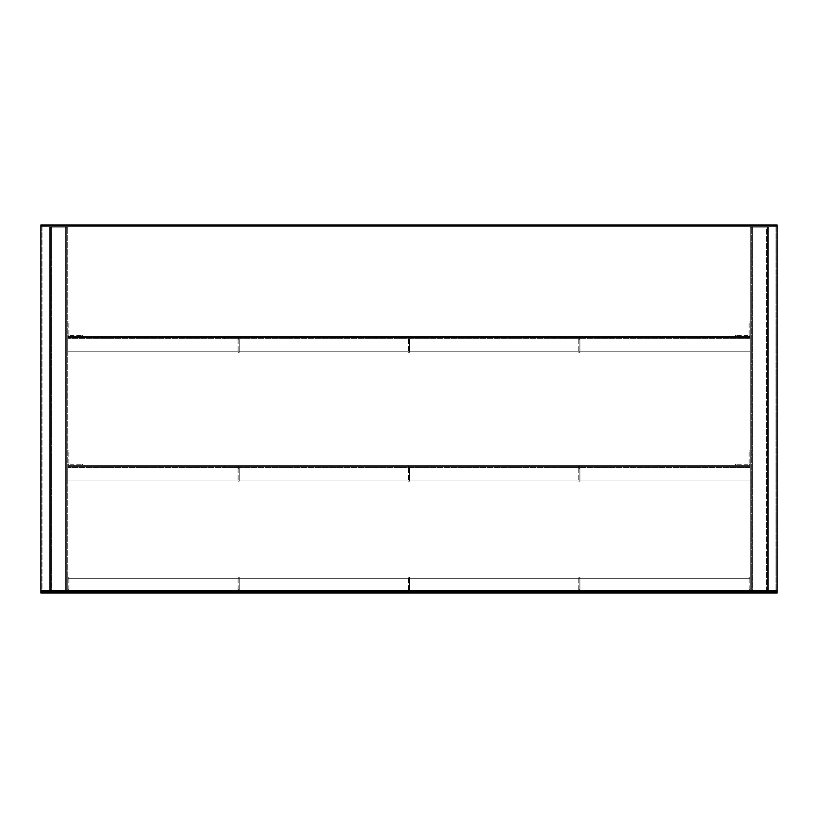 <?xml version="1.0" encoding="UTF-8"?>
<svg xmlns="http://www.w3.org/2000/svg" width="818" height="818" viewBox="0 0 818 818"><rect width="100%" height="100%" fill="white"/><g stroke="black" fill="none" stroke-linecap="round" stroke-linejoin="round"><path stroke-width="0.61" stroke-dasharray="4.09 3.07" d="M40.9 226.054L40.9 593.05L40.9 590.841L777.1 590.841L777.1 226.054L40.9 226.054L777.1 226.054L40.9 226.054L40.9 224.95L777.1 224.95L777.1 590.841L777.1 226.054L40.9 226.054L42.004 226.054L42.004 593.05L42.004 226.054L40.9 226.054L40.9 593.05L40.9 590.841L777.1 590.841L777.1 593.05L40.9 593.05L777.1 593.05L777.1 591.946L40.9 591.946L40.9 593.05L42.004 593.05L40.9 593.05L40.9 226.054M777.1 591.946L777.1 593.05L777.1 590.841L777.1 593.05L40.9 593.05L40.9 591.946L777.1 591.946L40.9 591.946M57.465 593.05L63.354 593.05L55.256 593.05L57.465 593.05L57.465 591.946L61.145 591.946L55.256 591.946L63.354 591.946L55.256 591.946L57.465 591.946L57.465 593.05M290.594 593.05L296.484 593.05L288.386 593.05L290.594 593.05L290.594 591.946L294.276 591.946L288.386 591.946L296.484 591.946L288.386 591.946L290.594 591.946L290.594 593.05M523.725 593.05L529.614 593.05L521.516 593.05L523.725 593.05L523.725 591.946L527.405 591.946L521.516 591.946L529.614 591.946L521.516 591.946L523.725 591.946L523.725 593.05M756.855 593.05L762.744 593.05L754.646 593.05L756.855 593.05L756.855 591.946L760.535 591.946L754.646 591.946L762.744 591.946L754.646 591.946L756.855 591.946L756.855 593.05M760.535 591.946L762.744 591.946L760.535 591.946L760.535 593.05L760.535 591.946M527.405 591.946L529.614 591.946L527.405 591.946L527.405 593.05L527.405 591.946M294.276 591.946L296.484 591.946L294.276 591.946L294.276 593.05L294.276 591.946M61.145 591.946L63.354 591.946L61.145 591.946L61.145 593.05L61.145 591.946M777.1 226.054L777.1 593.05L777.1 226.054L775.996 226.054L775.996 593.05L777.1 593.05L775.996 593.05L775.996 226.054L777.1 226.054M750.229 337.589L750.229 336.484L67.771 336.484L750.229 336.484L67.771 336.484L67.771 351.208L750.229 351.208L750.229 336.484L750.229 338.693L750.229 336.484L67.771 336.484L67.771 337.589L750.229 337.589L67.771 337.589L67.771 336.484L67.771 351.208L750.229 351.208L750.229 338.693L750.229 351.208L67.771 351.208L67.771 336.484L67.771 338.693L750.229 338.693L750.229 351.208L67.771 351.208L67.771 338.693L750.229 338.693L67.771 338.693L750.229 338.693L750.229 337.589L67.771 337.589L750.229 337.589L750.229 336.484L750.229 337.589M65.563 227.159L49.366 227.159L50.471 227.159L50.471 593.05L67.771 593.05L66.667 593.05L66.667 227.159L49.366 227.159L67.771 227.159L65.563 227.159L67.771 227.159L67.771 593.05L65.563 593.05L67.771 593.05L67.771 227.159L67.771 593.05L67.771 228.999L66.667 228.999L66.667 591.21L67.771 591.21L66.667 591.21L66.667 227.159L67.771 227.159L66.667 227.159L67.771 227.159L67.771 228.999L66.667 228.999L66.667 227.159L66.667 593.05L66.667 591.21L66.667 593.05L49.366 593.05L51.575 593.05L49.366 593.05L49.366 227.159L49.366 593.05L49.366 227.159L49.366 591.21L50.471 591.21L50.471 228.999L49.366 228.999L50.471 228.999L50.471 593.05L49.366 593.05L50.471 593.05L49.366 593.05L49.366 591.21L50.471 591.21L50.471 593.05L50.471 227.159L50.471 228.999L50.471 227.159L65.563 227.159L65.563 593.05L65.563 227.159M66.667 593.05L768.634 593.05L767.529 593.05L767.529 227.159L750.229 227.159L751.333 227.159L751.333 593.05L768.634 593.05L750.229 593.05L750.229 227.159L752.437 227.159L750.229 227.159L750.229 593.05L750.229 227.159L750.229 591.21L751.333 591.21L751.333 228.999L750.229 228.999L751.333 228.999L751.333 593.05L750.229 593.05L751.333 593.05L750.229 593.05L750.229 578.326L750.229 593.05L750.229 591.946L750.229 593.05L67.771 593.05L67.771 591.946L67.771 593.05L750.229 593.05L750.229 591.946L750.229 593.05L67.771 593.05L67.771 578.326L750.229 578.326L67.771 578.326L750.229 578.326L67.771 578.326L67.771 591.946L750.229 591.946L67.771 591.946L750.229 591.946L67.771 591.946L67.771 590.841L67.771 593.05L67.771 591.946L67.771 593.05L66.667 593.05M50.471 227.159L49.366 227.159L50.471 227.159M766.425 227.159L752.437 227.159L768.634 227.159L766.425 227.159L768.634 227.159L768.634 593.05L768.634 227.159L768.634 593.05L768.634 228.999L767.529 228.999L767.529 591.21L768.634 591.21L767.529 591.21L767.529 227.159L768.634 227.159L767.529 227.159L768.634 227.159L768.634 228.999L767.529 228.999L767.529 227.159L767.529 593.05L767.529 591.21L767.529 593.05L750.229 593.05L750.229 591.21L751.333 591.21L751.333 593.05L751.333 227.159L751.333 228.999L751.333 227.159L766.425 227.159L766.425 593.05L766.425 227.159M767.529 593.05L768.634 593.05L767.529 593.05M751.333 227.159L750.229 227.159L751.333 227.159M68.876 334.276L68.876 321.76L68.876 334.276A1.104 1.104 0 0 0 69.98 335.38A1.104 1.104 0 0 1 68.876 334.276M67.771 334.276L67.771 321.76L68.876 321.76L67.771 321.76L67.771 334.276A2.209 2.209 0 0 0 69.98 336.484A2.209 2.209 0 0 1 67.771 334.276M69.98 335.38L82.495 335.38L69.98 335.38M82.495 336.484L82.495 335.38L82.495 336.484L69.98 336.484L82.495 336.484M749.124 334.276L749.124 321.76L749.124 334.276A1.104 1.104 0 0 1 748.02 335.38A1.104 1.104 0 0 0 749.124 334.276M750.229 334.276L750.229 321.76L749.124 321.76L750.229 321.76L750.229 334.276A2.209 2.209 0 0 1 748.02 336.484A2.209 2.209 0 0 0 750.229 334.276M748.02 335.38L735.505 335.38L748.02 335.38M735.505 336.484L735.505 335.38L735.505 336.484L748.02 336.484L735.505 336.484M238.11 339.797L238.11 352.313L238.11 339.797L239.214 339.797L239.214 352.313L238.11 352.313L239.214 352.313L239.214 339.797A2.209 2.209 0 0 0 237.005 337.589A2.209 2.209 0 0 1 239.214 339.797L238.11 339.797A1.104 1.104 0 0 0 237.005 338.693A1.104 1.104 0 0 1 238.11 339.797M224.49 337.589L237.005 337.589L224.49 337.589L224.49 338.693L237.005 338.693L224.49 338.693L224.49 337.589M578.786 339.797L578.786 352.313L578.786 339.797L579.89 339.797L579.89 352.313L578.786 352.313L579.89 352.313L579.89 339.797A2.209 2.209 0 0 0 577.682 337.589A2.209 2.209 0 0 1 579.89 339.797L578.786 339.797A1.104 1.104 0 0 0 577.682 338.693A1.104 1.104 0 0 1 578.786 339.797M565.166 337.589L577.682 337.589L565.166 337.589L565.166 338.693L577.682 338.693L565.166 338.693L565.166 337.589M750.229 466.424L750.229 465.319L67.771 465.319L750.229 465.319L67.771 465.319L67.771 480.043L750.229 480.043L750.229 465.319L750.229 467.528L750.229 465.319L67.771 465.319L67.771 466.424L750.229 466.424L67.771 466.424L67.771 465.319L67.771 480.043L750.229 480.043L750.229 467.528L750.229 480.043L67.771 480.043L67.771 465.319L67.771 467.528L750.229 467.528L750.229 480.043L67.771 480.043L67.771 467.528L750.229 467.528L67.771 467.528L750.229 467.528L750.229 466.424L67.771 466.424L750.229 466.424L750.229 465.319L750.229 466.424M68.876 463.111L68.876 450.595L68.876 463.111A1.104 1.104 0 0 0 69.98 464.215A1.104 1.104 0 0 1 68.876 463.111M67.771 463.111L67.771 450.595L68.876 450.595L67.771 450.595L67.771 463.111A2.209 2.209 0 0 0 69.98 465.319A2.209 2.209 0 0 1 67.771 463.111M69.98 464.215L82.495 464.215L69.98 464.215M82.495 465.319L82.495 464.215L82.495 465.319L69.98 465.319L82.495 465.319M749.124 463.111L749.124 450.595L749.124 463.111A1.104 1.104 0 0 1 748.02 464.215A1.104 1.104 0 0 0 749.124 463.111M750.229 463.111L750.229 450.595L749.124 450.595L750.229 450.595L750.229 463.111A2.209 2.209 0 0 1 748.02 465.319A2.209 2.209 0 0 0 750.229 463.111M748.02 464.215L735.505 464.215L748.02 464.215M735.505 465.319L735.505 464.215L735.505 465.319L748.02 465.319L735.505 465.319M238.11 468.632L238.11 481.148L238.11 468.632L239.214 468.632L239.214 481.148L238.11 481.148L239.214 481.148L239.214 468.632A2.209 2.209 0 0 0 237.005 466.424A2.209 2.209 0 0 1 239.214 468.632L238.11 468.632A1.104 1.104 0 0 0 237.005 467.528A1.104 1.104 0 0 1 238.11 468.632M224.49 466.424L237.005 466.424L224.49 466.424L224.49 467.528L237.005 467.528L224.49 467.528L224.49 466.424M578.786 468.632L578.786 481.148L578.786 468.632L579.89 468.632L579.89 481.148L578.786 481.148L579.89 481.148L579.89 468.632A2.209 2.209 0 0 0 577.682 466.424A2.209 2.209 0 0 1 579.89 468.632L578.786 468.632A1.104 1.104 0 0 0 577.682 467.528A1.104 1.104 0 0 1 578.786 468.632M565.166 466.424L577.682 466.424L565.166 466.424L565.166 467.528L577.682 467.528L565.166 467.528L565.166 466.424M68.876 589.737L68.876 577.222L68.876 589.737L67.771 589.737L67.771 577.222L68.876 577.222L67.771 577.222L67.771 589.737A2.209 2.209 0 0 0 69.98 591.946A2.209 2.209 0 0 1 67.771 589.737L68.876 589.737A1.104 1.104 0 0 0 69.98 590.841A1.104 1.104 0 0 1 68.876 589.737M82.495 591.946L69.98 591.946L82.495 591.946L82.495 590.841L69.98 590.841L82.495 590.841L82.495 591.946M749.124 589.737L749.124 577.222L749.124 589.737L750.229 589.737L750.229 577.222L749.124 577.222L750.229 577.222L750.229 589.737A2.209 2.209 0 0 1 748.02 591.946A2.209 2.209 0 0 0 750.229 589.737L749.124 589.737A1.104 1.104 0 0 1 748.02 590.841A1.104 1.104 0 0 0 749.124 589.737M735.505 591.946L748.02 591.946L735.505 591.946L735.505 590.841L748.02 590.841L735.505 590.841L735.505 591.946M238.11 589.737L238.11 577.222L238.11 589.737L239.214 589.737L239.214 577.222L238.11 577.222L239.214 577.222L239.214 589.737A2.209 2.209 0 0 1 237.005 591.946A2.209 2.209 0 0 0 239.214 589.737L238.11 589.737A1.104 1.104 0 0 1 237.005 590.841A1.104 1.104 0 0 0 238.11 589.737M224.49 591.946L237.005 591.946L224.49 591.946L224.49 590.841L237.005 590.841L224.49 590.841L224.49 591.946M578.786 589.737L578.786 577.222L578.786 589.737L579.89 589.737L579.89 577.222L578.786 577.222L579.89 577.222L579.89 589.737A2.209 2.209 0 0 1 577.682 591.946A2.209 2.209 0 0 0 579.89 589.737L578.786 589.737A1.104 1.104 0 0 1 577.682 590.841A1.104 1.104 0 0 0 578.786 589.737M565.166 591.946L577.682 591.946L565.166 591.946L565.166 590.841L577.682 590.841L565.166 590.841L565.166 591.946M408.448 339.797L408.448 352.313L408.448 339.797L409.552 339.797L409.552 352.313L408.448 352.313L409.552 352.313L409.552 339.797A2.209 2.209 0 0 0 407.344 337.589A2.209 2.209 0 0 1 409.552 339.797L408.448 339.797A1.104 1.104 0 0 0 407.344 338.693A1.104 1.104 0 0 1 408.448 339.797M394.828 337.589L407.344 337.589L394.828 337.589L394.828 338.693L407.344 338.693L394.828 338.693L394.828 337.589M408.448 468.632L408.448 481.148L408.448 468.632L409.552 468.632L409.552 481.148L408.448 481.148L409.552 481.148L409.552 468.632A2.209 2.209 0 0 0 407.344 466.424A2.209 2.209 0 0 1 409.552 468.632L408.448 468.632A1.104 1.104 0 0 0 407.344 467.528A1.104 1.104 0 0 1 408.448 468.632M394.828 466.424L407.344 466.424L394.828 466.424L394.828 467.528L407.344 467.528L394.828 467.528L394.828 466.424M408.448 589.737L408.448 577.222L408.448 589.737L409.552 589.737L409.552 577.222L408.448 577.222L409.552 577.222L409.552 589.737A2.209 2.209 0 0 1 407.344 591.946A2.209 2.209 0 0 0 409.552 589.737L408.448 589.737A1.104 1.104 0 0 1 407.344 590.841A1.104 1.104 0 0 0 408.448 589.737M394.828 591.946L407.344 591.946L394.828 591.946L394.828 590.841L407.344 590.841L394.828 590.841L394.828 591.946M777.1 590.841L40.9 590.841M51.575 593.05L51.575 227.159L51.575 593.05M752.437 593.05L752.437 227.159L752.437 593.05M750.229 590.841L67.771 590.841L750.229 590.841M754.646 593.05L754.646 591.946L754.646 593.05M762.744 593.05L762.744 591.946L762.744 593.05M521.516 593.05L521.516 591.946L521.516 593.05M529.614 593.05L529.614 591.946L529.614 593.05M288.386 593.05L288.386 591.946L288.386 593.05M296.484 593.05L296.484 591.946L296.484 593.05M55.256 593.05L55.256 591.946L55.256 593.05M63.354 593.05L63.354 591.946L63.354 593.05"/><path stroke-width="1.23" d="M777.1 226.054L777.1 590.841L40.9 590.841L40.9 226.054L777.1 226.054L777.1 224.95L40.9 224.95L40.9 226.054L777.1 226.054M40.9 590.841L40.9 591.946L777.1 591.946L777.1 590.841M40.9 591.946L40.9 593.05L777.1 593.05L777.1 591.946"/></g></svg>
